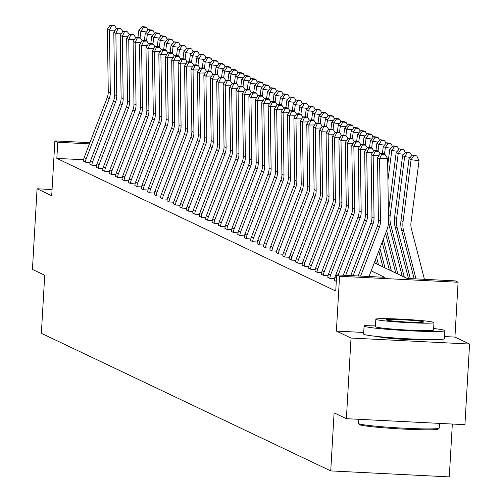 <?xml version="1.0" encoding="UTF-8"?>
<svg xmlns="http://www.w3.org/2000/svg" width="502" height="502" viewBox="0 0 502 502"><rect width="100%" height="100%" fill="white"/><g stroke="black" fill="none" stroke-linecap="round" stroke-linejoin="round"><path stroke-width="0.75" d="M378.753 336.635A25.238 1.355 3.3 0 0 378.922 336.742A25.238 1.355 3.3 0 0 404.731 339.408A25.238 1.355 3.3 0 0 429.059 339.534M374.272 262.81L407.153 278.447L455.207 280.875L458.094 282.249L339.553 276.251L336.666 274.883L384.727 277.311L371.179 270.873M363.718 332.468L336.39 331.088L351.03 338.047L346.38 418.687L464.921 424.679L469.571 344.039L454.937 337.08L458.094 282.249M452.333 424.046L449.29 476.9L330.743 470.907L41.365 333.315L44.716 275.253L32.429 269.411L37.079 188.771L51.712 195.73L54.875 140.899L89.902 142.668M351.03 338.047L469.571 344.039M52.07 189.53L37.079 188.771M83.564 159.749L56.833 158.4L335.738 291.009L336.666 274.883M83.407 161.073L85.666 162.24L90.065 162.46M89.839 164.129L92.104 165.296L96.497 165.522M96.265 167.279L98.536 168.358L102.929 168.578M102.703 170.247L104.968 171.414L109.361 171.634M109.129 173.397L111.4 174.47L115.793 174.696M115.567 176.365L117.832 177.532L122.224 177.752M121.999 179.509L124.264 180.588L128.656 180.814M128.43 182.483L130.696 183.65L135.088 183.87M134.869 185.539L137.128 186.706L141.52 186.926M141.3 188.601L143.559 189.762L147.958 189.988M147.726 191.745L149.991 192.824L154.39 193.044M154.164 194.713L156.423 195.88L160.822 196.106M160.59 197.863L162.861 198.943L167.254 199.162M167.028 200.831L169.293 201.999L173.686 202.218M173.454 203.975L175.725 205.054L180.118 205.28M179.892 206.95L182.157 208.117L186.549 208.336M186.324 210.005L188.589 211.173L192.981 211.398M192.755 213.068L195.021 214.235L199.413 214.454M199.187 216.124L201.453 217.291L205.845 217.51M205.625 219.186L207.884 220.347L212.277 220.573M212.057 222.242L214.316 223.409L218.715 223.628M218.489 225.298L220.748 226.465L225.147 226.691M224.921 228.36L227.18 229.527L231.579 229.747M231.353 231.416L233.618 232.583L238.011 232.802M237.785 234.478L240.05 235.639L244.443 235.865M244.217 237.534L246.482 238.701L250.874 238.921M250.649 240.59L252.914 241.757L257.306 241.983M257.08 243.74L259.346 244.819L263.738 245.039M263.512 246.708L265.778 247.875L270.17 248.095M269.944 249.852L272.209 250.931L276.602 251.157M276.382 252.826L278.641 253.993L283.034 254.213M282.808 255.97L285.073 257.049L289.472 257.275M289.246 258.944L291.505 260.111L295.904 260.331M295.672 262.088L297.943 263.167L302.336 263.387M302.11 265.062L304.375 266.223L308.768 266.449M308.535 268.206L310.807 269.285L315.2 269.505M314.974 271.174L317.239 272.341L321.631 272.567M321.399 274.324L323.671 275.403L328.063 275.623M327.837 277.292L330.103 278.459L334.495 278.679M334.269 280.436L336.29 281.402M336.39 331.088L339.553 276.251M56.833 158.4L57.761 142.267L54.875 140.899M346.38 418.687L334.094 412.845L330.743 470.907M89.438 143.873L57.761 142.267M454.937 337.08L444.508 336.553M83.401 161.161L83.407 161.098A11.326 11.213 -64.6 0 1 84.148 157.659L107.171 97.708A16.177 16.014 115.4 0 0 108.256 91.634L107.372 29.273L109.436 30.258L111.475 25.859L114.682 25.784L113.239 25.1L110.032 25.169L111.475 25.859M115.234 30.126L109.436 30.258L110.314 92.613A16.177 16.014 115.4 0 1 109.235 98.687L86.206 158.638A11.326 11.213 -64.6 0 0 85.465 162.077L85.465 162.14M116.364 28.382L114.682 25.784M110.032 25.169L107.372 29.273M146.502 31.952L140.924 31.262L140.071 37.857M143.547 27.246L146.728 27.641L145.285 26.951L142.104 26.562L143.547 27.246L140.924 31.262L138.866 30.283L137.943 37.355M138.866 30.283L142.104 26.562M146.728 27.641L147.958 30.277M439.162 428.181L438.139 429.091A39.476 2.115 -176.7 0 1 400.201 428.909A39.476 2.115 -176.7 0 1 359.708 424.736A39.476 2.115 -176.7 0 1 359.438 424.554L358.522 423.531A40.442 2.171 3.3 0 0 358.804 423.719A40.442 2.171 3.3 0 0 400.289 427.993A40.442 2.171 3.3 0 0 439.162 428.181A40.442 2.171 3.3 0 0 439.231 428.068L439.501 423.393M358.71 419.308L358.472 423.412A40.442 2.171 3.3 0 0 358.522 423.531M375.483 325.152A40.442 2.171 3.3 0 0 364.088 325.999A40.442 2.171 3.3 0 0 364.421 326.306A40.442 2.171 3.3 0 0 406.99 330.642A40.442 2.171 3.3 0 0 444.847 330.655A40.442 2.171 3.3 0 0 444.515 330.354A40.442 2.171 3.3 0 0 433.628 328.503M364.088 325.999L363.624 334.062A40.442 2.171 3.3 0 0 363.956 334.37A40.442 2.171 3.3 0 0 406.526 338.706A40.442 2.171 3.3 0 0 444.383 338.718L444.847 330.655M433.966 322.585L433.54 330.002A29.122 1.562 -176.7 0 1 406.281 329.996A29.122 1.562 -176.7 0 1 375.634 326.871A29.122 1.562 -176.7 0 1 375.396 326.651L375.822 319.234A29.122 1.562 3.3 0 0 376.061 319.454A29.122 1.562 3.3 0 0 406.708 322.573A29.122 1.562 3.3 0 0 433.966 322.585A29.122 1.562 3.3 0 0 433.728 322.366A29.122 1.562 3.3 0 0 403.081 319.247A29.122 1.562 3.3 0 0 375.822 319.234M386.314 319.969A18.769 1.004 3.3 0 0 406.068 321.983A18.769 1.004 3.3 0 0 423.632 321.989A18.769 1.004 3.3 0 0 423.481 321.851A18.769 1.004 3.3 0 0 403.727 319.837A18.769 1.004 3.3 0 0 386.163 319.83A18.769 1.004 3.3 0 0 386.314 319.969M89.833 164.217L89.839 164.154A11.326 11.213 -64.6 0 1 90.58 160.715L113.603 100.764A16.177 16.014 115.4 0 0 114.688 94.69L113.803 32.335L115.868 33.314L117.907 28.915L121.114 28.846L119.671 28.156L116.464 28.231L117.907 28.915M121.666 33.182L115.868 33.314L116.746 95.675A16.177 16.014 115.4 0 1 115.667 101.749L92.638 161.7A11.326 11.213 -64.6 0 0 91.897 165.133L91.897 165.202M122.795 31.444L121.114 28.846M116.464 28.231L113.803 32.335M98.329 168.258L96.271 167.21A11.326 11.213 -64.6 0 1 97.011 163.777L120.034 103.826A16.177 16.014 115.4 0 0 121.12 97.752L120.235 35.391L122.3 36.37L124.339 31.971L127.546 31.902L126.102 31.218L122.896 31.287L124.339 31.971M128.098 36.244L122.3 36.37L123.178 98.731A16.177 16.014 115.4 0 1 122.099 104.805L99.07 164.756A11.326 11.213 -64.6 0 0 98.329 168.195M129.227 34.5L127.546 31.902M122.896 31.287L120.235 35.391M152.934 35.014L147.356 34.324L146.502 40.913M149.979 30.302L153.16 30.697L151.717 30.013L148.536 29.618L149.979 30.302L147.356 34.324L145.298 33.345L144.375 40.417M145.298 33.345L148.536 29.618M153.16 30.697L154.39 33.339M159.366 38.07L153.794 37.38L152.934 43.975M156.411 33.364L159.592 33.759L158.149 33.069L154.967 32.674L156.411 33.364L153.794 37.38L151.73 36.401L150.807 43.473M151.73 36.401L154.967 32.674M159.592 33.759L160.822 36.395M102.697 170.335L102.703 170.272A11.326 11.213 -64.6 0 1 103.443 166.833L126.466 106.882A16.177 16.014 115.4 0 0 127.552 100.808L126.667 38.453L128.732 39.432L130.771 35.033L133.978 34.964L132.534 34.274L129.328 34.349L130.771 35.033M134.53 39.3L128.732 39.432L129.61 101.787A16.177 16.014 115.4 0 1 128.531 107.861L105.502 167.812A11.326 11.213 -64.6 0 0 104.761 171.251L104.761 171.314M135.659 37.562L133.978 34.964M129.328 34.349L126.667 38.453M111.193 174.376L109.135 173.328A11.326 11.213 -64.6 0 1 109.875 169.896L132.898 109.944A16.177 16.014 115.4 0 0 133.984 103.864L133.105 41.509L135.163 42.488L137.203 38.089L140.409 38.02L138.966 37.336L135.76 37.405L137.203 38.089M140.962 42.363L135.163 42.488L136.048 104.849A16.177 16.014 115.4 0 1 134.963 110.923L111.94 170.875A11.326 11.213 -64.6 0 0 111.199 174.307M142.091 40.618L140.409 38.02M135.76 37.405L133.105 41.509M115.56 176.453L115.567 176.39A11.326 11.213 -64.6 0 1 116.307 172.952L139.33 113A16.177 16.014 115.4 0 0 140.416 106.926L139.537 44.565L141.595 45.55L143.635 41.151L146.841 41.076L145.398 40.392L142.191 40.461L143.635 41.151M147.393 45.418L141.595 45.55L142.48 107.905A16.177 16.014 115.4 0 1 141.395 113.979L118.372 173.93A11.326 11.213 -64.6 0 0 117.631 177.369L117.625 177.432M148.523 43.674L146.841 41.076M142.191 40.461L139.537 44.565M165.798 41.133L160.226 40.442L159.366 47.031M162.843 36.42L166.024 36.815L164.581 36.131L161.399 35.736L162.843 36.42L160.226 40.442L158.161 39.457L157.245 46.529M158.161 39.457L161.399 35.736M166.024 36.815L167.26 39.451M172.23 44.189L166.658 43.498L165.798 50.093M169.274 39.482L172.456 39.871L171.013 39.187L167.831 38.792L169.274 39.482L166.658 43.498L164.593 42.519L163.677 49.591M164.593 42.519L167.831 38.792M172.456 39.871L173.692 42.513M178.668 47.244L173.09 46.554L172.23 53.149M175.706 42.538L178.888 42.934L177.444 42.243L174.263 41.854L175.706 42.538L173.09 46.554L171.025 45.575L170.109 52.647M171.025 45.575L174.263 41.854M178.888 42.934L180.124 45.569M124.057 180.494L121.999 179.446A11.326 11.213 -64.6 0 1 122.739 176.007L145.768 116.056A16.177 16.014 115.4 0 0 146.848 109.982L145.969 47.627L148.027 48.606L150.067 44.207L153.273 44.138L151.83 43.448L148.623 43.523L150.067 44.207M153.825 48.474L148.027 48.606L148.912 110.961A16.177 16.014 115.4 0 1 147.826 117.041L124.803 176.993A11.326 11.213 -64.6 0 0 124.063 180.425M154.955 46.736L153.273 44.138M148.623 43.523L145.969 47.627M185.1 50.307L179.521 49.616L178.662 56.205M182.138 45.594L185.32 45.989L183.876 45.305L180.695 44.91L182.138 45.594L179.521 49.616L177.457 48.638L176.541 55.709M177.457 48.638L180.695 44.91M185.32 45.989L186.556 48.631M128.43 182.571L128.43 182.502A11.326 11.213 -64.6 0 1 129.171 179.07L152.2 119.118A16.177 16.014 115.4 0 0 153.279 113.044L152.401 50.683L154.459 51.662L156.498 47.263L159.711 47.194L158.268 46.51L155.055 46.579L156.498 47.263M160.263 51.537L154.459 51.662L155.344 114.023A16.177 16.014 115.4 0 1 154.258 120.097L131.235 180.049A11.326 11.213 -64.6 0 0 130.495 183.487L130.489 183.55M161.387 49.792L159.711 47.194M155.055 46.579L152.401 50.683M191.532 53.363L185.953 52.672L185.094 59.267M188.57 48.656L191.751 49.052L190.308 48.361L187.127 47.966L188.57 48.656L185.953 52.672L183.889 51.693L182.973 58.765M183.889 51.693L187.127 47.966M191.751 49.052L192.988 51.687M134.862 185.627L134.862 185.564A11.326 11.213 -64.6 0 1 135.603 182.126L158.632 122.174A16.177 16.014 115.4 0 0 159.711 116.1L158.833 53.745L160.891 54.724L162.93 50.325L166.143 50.256L164.7 49.566L161.487 49.642L162.93 50.325M166.695 54.592L160.891 54.724L161.776 117.079A16.177 16.014 115.4 0 1 160.69 123.153L137.667 183.105A11.326 11.213 -64.6 0 0 136.927 186.543L136.92 186.606M167.819 52.854L166.143 50.256M161.487 49.642L158.833 53.745M197.964 56.425L192.385 55.735L191.532 62.323M195.002 51.712L198.19 52.108L196.746 51.424L193.559 51.028L195.002 51.712L192.385 55.735L190.327 54.749L189.405 61.821M190.327 54.749L193.559 51.028M198.19 52.108L199.419 54.743M141.294 188.689L141.294 188.62A11.326 11.213 -64.6 0 1 142.035 185.188L165.064 125.236A16.177 16.014 115.4 0 0 166.143 119.156L165.265 56.801L167.329 57.78L169.362 53.381L172.575 53.312L171.132 52.628L167.919 52.697L169.362 53.381M173.127 57.655L167.329 57.78L168.208 120.141A16.177 16.014 115.4 0 1 167.122 126.215L144.099 186.167A11.326 11.213 -64.6 0 0 143.359 189.599L143.352 189.668M174.257 55.91L172.575 53.312M167.919 52.697L165.265 56.801M204.396 59.481L198.817 58.79L197.964 65.385M201.44 54.774L204.621 55.164L203.178 54.48L199.997 54.084L201.44 54.774L198.817 58.79L196.759 57.812L195.836 64.883M196.759 57.812L199.997 54.084M204.621 55.164L205.851 57.805M149.784 192.724L147.732 191.682A11.326 11.213 -64.6 0 1 148.473 188.244L171.496 128.292A16.177 16.014 115.4 0 0 172.581 122.218L171.697 59.857L173.761 60.842L175.794 56.444L179.007 56.368L177.564 55.684L174.351 55.753L175.794 56.444M179.559 60.711L173.761 60.842L174.64 123.197A16.177 16.014 115.4 0 1 173.554 129.271L150.531 189.223A11.326 11.213 -64.6 0 0 149.791 192.661M180.689 58.966L179.007 56.368M174.351 55.753L171.697 59.857M210.827 62.537L205.249 61.846L204.396 68.441M207.872 57.83L211.053 58.226L209.61 57.535L206.429 57.146L207.872 57.83L205.249 61.846L203.191 60.867L202.268 67.939M203.191 60.867L206.429 57.146M211.053 58.226L212.283 60.861M154.158 194.801L154.164 194.738A11.326 11.213 -64.6 0 1 154.905 191.3L177.928 131.348A16.177 16.014 115.4 0 0 179.013 125.274L178.128 62.919L180.193 63.898L182.232 59.5L185.439 59.431L183.996 58.74L180.789 58.816L182.232 59.5M185.991 63.767L180.193 63.898L181.071 126.253A16.177 16.014 115.4 0 1 179.992 132.333L156.963 192.285A11.326 11.213 -64.6 0 0 156.222 195.717L156.222 195.786M187.12 62.028L185.439 59.431M180.789 58.816L178.128 62.919M217.259 65.599L211.681 64.909L210.827 71.497M214.304 60.886L217.485 61.282L216.042 60.598L212.861 60.202L214.304 60.886L211.681 64.909L209.623 63.93L208.7 71.002M209.623 63.93L212.861 60.202M217.485 61.282L218.715 63.923M162.654 198.842L160.596 197.794A11.326 11.213 -64.6 0 1 161.337 194.362L184.359 134.41A16.177 16.014 115.4 0 0 185.445 128.336L184.56 65.975L186.625 66.954L188.664 62.555L191.871 62.486L190.427 61.802L187.221 61.871L188.664 62.555M192.423 66.829L186.625 66.954L187.503 129.315A16.177 16.014 115.4 0 1 186.424 135.389L163.395 195.341A11.326 11.213 -64.6 0 0 162.654 198.779M193.552 65.084L191.871 62.486M187.221 61.871L184.56 65.975M223.691 68.655L218.113 67.965L217.259 74.56M220.736 63.949L223.917 64.344L222.474 63.654L219.292 63.258L220.736 63.949L218.113 67.965L216.055 66.986L215.132 74.058M216.055 66.986L219.292 63.258M223.917 64.344L225.147 66.979M167.022 200.919L167.028 200.856A11.326 11.213 -64.6 0 1 167.768 197.418L190.791 137.466A16.177 16.014 115.4 0 0 191.877 131.392L190.992 69.038L193.057 70.016L195.096 65.618L198.303 65.549L196.859 64.858L193.653 64.934L195.096 65.618M198.855 69.885L193.057 70.016L193.935 132.371A16.177 16.014 115.4 0 1 192.856 138.445L169.827 198.397A11.326 11.213 -64.6 0 0 169.086 201.835L169.086 201.898M199.984 68.146L198.303 65.549M193.653 64.934L190.992 69.038M230.123 71.717L224.551 71.027L223.691 77.615M227.168 67.004L230.349 67.4L228.906 66.716L225.724 66.32L227.168 67.004L224.551 71.027L222.486 70.042L221.57 77.113M222.486 70.042L225.724 66.32M230.349 67.4L231.585 70.035M175.518 204.96L173.46 203.912A11.326 11.213 -64.6 0 1 174.2 200.48L197.223 140.529A16.177 16.014 115.4 0 0 198.309 134.448L197.424 72.093L199.489 73.072L201.528 68.674L204.734 68.605L203.291 67.921L200.085 67.99L201.528 68.674M205.287 72.947L199.489 73.072L200.367 135.433A16.177 16.014 115.4 0 1 199.288 141.508L176.258 201.459A11.326 11.213 -64.6 0 0 175.518 204.891M206.416 71.202L204.734 68.605M200.085 67.99L197.424 72.093M236.555 74.773L230.983 74.083L230.123 80.678M233.599 70.067L236.781 70.456L235.338 69.772L232.156 69.376L233.599 70.067L230.983 74.083L228.918 73.104L228.002 80.176M228.918 73.104L232.156 69.376M236.781 70.456L238.017 73.097M179.885 207.037L179.892 206.975A11.326 11.213 -64.6 0 1 180.632 203.536L203.655 143.585A16.177 16.014 115.4 0 0 204.741 137.51L203.862 75.149L205.92 76.135L207.96 71.736L211.166 71.66L209.723 70.977L206.517 71.046L207.96 71.736M211.718 76.003L205.92 76.135L206.805 138.489A16.177 16.014 115.4 0 1 205.72 144.563L182.697 204.515A11.326 11.213 -64.6 0 0 181.956 207.953L181.95 208.016M212.848 74.258L211.166 71.66M206.517 71.046L203.862 75.149M242.987 77.829L237.415 77.139L236.555 83.734M240.031 73.123L243.213 73.518L241.769 72.828L238.588 72.439L240.031 73.123L237.415 77.139L235.35 76.16L234.434 83.232M235.35 76.16L238.588 72.439M243.213 73.518L244.449 76.153M186.317 210.093L186.324 210.031A11.326 11.213 -64.6 0 1 187.064 206.592L210.087 146.64A16.177 16.014 115.4 0 0 211.173 140.566L210.294 78.212L212.352 79.191L214.392 74.792L217.598 74.723L216.155 74.032L212.948 74.108L214.392 74.792M218.15 79.059L212.352 79.191L213.237 141.545A16.177 16.014 115.4 0 1 212.151 147.626L189.128 207.577A11.326 11.213 -64.6 0 0 188.388 211.009L188.382 211.078M219.28 77.321L217.598 74.723M212.948 74.108L210.294 78.212M249.425 80.891L243.846 80.201L242.987 86.79M246.463 76.178L249.645 76.574L248.201 75.89L245.02 75.495L246.463 76.178L243.846 80.201L241.782 79.222L240.866 86.294M241.782 79.222L245.02 75.495M249.645 76.574L250.881 79.216M192.755 213.155L192.755 213.086A11.326 11.213 -64.6 0 1 193.496 209.654L216.525 149.703A16.177 16.014 115.4 0 0 217.604 143.628L216.726 81.268L218.784 82.246L220.824 77.848L224.036 77.779L222.593 77.095L219.38 77.164L220.824 77.848M224.589 82.121L218.784 82.246L219.669 144.607A16.177 16.014 115.4 0 1 218.583 150.682L195.56 210.633A11.326 11.213 -64.6 0 0 194.82 214.072L194.814 214.134M225.712 80.376L224.036 77.779M219.38 77.164L216.726 81.268M255.857 83.947L250.278 83.257L249.419 89.852M252.895 79.241L256.076 79.636L254.633 78.946L251.452 78.55L252.895 79.241L250.278 83.257L248.214 82.278L247.298 89.35M248.214 82.278L251.452 78.55M256.076 79.636L257.313 82.272M199.187 216.211L199.187 216.149A11.326 11.213 -64.6 0 1 199.928 212.71L222.957 152.759A16.177 16.014 115.4 0 0 224.036 146.684L223.158 84.33L225.216 85.309L227.255 80.91L230.468 80.841L229.025 80.151L225.812 80.226L227.255 80.91M231.02 85.177L225.216 85.309L226.101 147.663A16.177 16.014 115.4 0 1 225.015 153.737L201.992 213.689A11.326 11.213 -64.6 0 0 201.252 217.128L201.246 217.19M232.144 83.439L230.468 80.841M225.812 80.226L223.158 84.33M262.289 87.009L256.71 86.319L255.851 92.908M259.327 82.297L262.508 82.692L261.071 82.008L257.884 81.613L259.327 82.297L256.71 86.319L254.646 85.334L253.73 92.406M254.646 85.334L257.884 81.613M262.508 82.692L263.745 85.327M205.619 219.267L205.619 219.205A11.326 11.213 -64.6 0 1 206.36 215.772L229.389 155.821A16.177 16.014 115.4 0 0 230.468 149.74L229.59 87.386L231.654 88.365L233.687 83.966L236.9 83.897L235.457 83.213L232.244 83.282L233.687 83.966M237.452 88.239L231.654 88.365L232.533 150.725A16.177 16.014 115.4 0 1 231.447 156.8L208.424 216.751A11.326 11.213 -64.6 0 0 207.684 220.183L207.677 220.252M238.575 86.495L236.9 83.897M232.244 83.282L229.59 87.386M268.721 90.065L263.142 89.375L262.289 95.97M265.759 85.359L268.947 85.748L267.503 85.064L264.316 84.669L265.759 85.359L263.142 89.375L261.084 88.396L260.161 95.468M261.084 88.396L264.316 84.669M268.947 85.748L270.176 88.39M212.051 222.33L212.051 222.267A11.326 11.213 -64.6 0 1 212.792 218.828L235.821 158.877A16.177 16.014 115.4 0 0 236.9 152.803L236.022 90.442L238.086 91.427L240.119 87.028L243.332 86.953L241.889 86.269L238.676 86.338L240.119 87.028M243.884 91.295L238.086 91.427L238.965 153.781A16.177 16.014 115.4 0 1 237.879 159.856L214.856 219.807A11.326 11.213 -64.6 0 0 214.116 223.246L214.109 223.308M245.014 89.551L243.332 86.953M238.676 86.338L236.022 90.442M275.152 93.121L269.574 92.431L268.721 99.026M272.197 88.415L275.378 88.81L273.935 88.12L270.754 87.731L272.197 88.415L269.574 92.431L267.516 91.452L266.593 98.524M267.516 91.452L270.754 87.731M275.378 88.81L276.608 91.446M218.483 225.385L218.489 225.323A11.326 11.213 -64.6 0 1 219.23 221.884L242.253 161.933A16.177 16.014 115.4 0 0 243.338 155.858L242.453 93.504L244.518 94.483L246.557 90.084L249.764 90.015L248.321 89.325L245.114 89.4L246.557 90.084M250.316 94.351L244.518 94.483L245.396 156.837A16.177 16.014 115.4 0 1 244.311 162.918L221.288 222.869A11.326 11.213 -64.6 0 0 220.547 226.302L220.547 226.371M251.446 92.613L249.764 90.015M245.114 89.4L242.453 93.504M281.584 96.183L276.006 95.493L275.152 102.082M278.629 91.471L281.81 91.866L280.367 91.182L277.186 90.787L278.629 91.471L276.006 95.493L273.948 94.514L273.025 101.586M273.948 94.514L277.186 90.787M281.81 91.866L283.04 94.508M224.915 228.448L224.921 228.379A11.326 11.213 -64.6 0 1 225.662 224.946L248.685 164.995A16.177 16.014 115.4 0 0 249.77 158.921L248.885 96.56L250.95 97.539L252.989 93.14L256.196 93.071L254.752 92.387L251.546 92.456L252.989 93.14M256.748 97.413L250.95 97.539L251.828 159.9A16.177 16.014 115.4 0 1 250.749 165.974L227.72 225.925A11.326 11.213 -64.6 0 0 226.979 229.364L226.979 229.427M257.877 95.669L256.196 93.071M251.546 92.456L248.885 96.56M288.016 99.239L282.438 98.549L281.584 105.144M285.061 94.533L288.242 94.928L286.799 94.238L283.617 93.843L285.061 94.533L282.438 98.549L280.38 97.57L279.457 104.642M280.38 97.57L283.617 93.843M288.242 94.928L289.472 97.564M231.347 231.504L231.353 231.441A11.326 11.213 -64.6 0 1 232.093 228.002L255.116 168.051A16.177 16.014 115.4 0 0 256.202 161.977L255.317 99.616L257.382 100.601L259.421 96.202L262.628 96.133L261.184 95.443L257.978 95.518L259.421 96.202M263.18 100.469L257.382 100.601L258.26 162.955A16.177 16.014 115.4 0 1 257.181 169.03L234.152 228.981A11.326 11.213 -64.6 0 0 233.411 232.42L233.411 232.482M264.309 98.731L262.628 96.133M257.978 95.518L255.317 99.616M294.448 102.301L288.876 101.611L288.016 108.2M291.493 97.589L294.674 97.984L293.231 97.3L290.049 96.905L291.493 97.589L288.876 101.611L286.811 100.626L285.889 107.698M286.811 100.626L290.049 96.905M294.674 97.984L295.904 100.62M237.779 234.559L237.785 234.497A11.326 11.213 -64.6 0 1 238.525 231.064L261.548 171.113A16.177 16.014 115.4 0 0 262.634 165.032L261.749 102.678L263.814 103.657L265.853 99.258L269.059 99.189L267.616 98.505L264.41 98.574L265.853 99.258M269.612 103.531L263.814 103.657L264.692 166.018A16.177 16.014 115.4 0 1 263.613 172.092L240.583 232.043A11.326 11.213 -64.6 0 0 239.843 235.476L239.843 235.545M270.741 101.787L269.059 99.189M264.41 98.574L261.749 102.678M300.88 105.357L295.308 104.667L294.448 111.262M297.924 100.651L301.106 101.04L299.663 100.356L296.481 99.961L297.924 100.651L295.308 104.667L293.243 103.688L292.327 110.76M293.243 103.688L296.481 99.961M301.106 101.04L302.342 103.682M244.21 237.622L244.217 237.559A11.326 11.213 -64.6 0 1 244.957 234.12L267.98 174.169A16.177 16.014 115.4 0 0 269.066 168.095L268.187 105.734L270.245 106.719L272.285 102.32L275.491 102.245L274.048 101.561L270.842 101.63L272.285 102.32M276.044 106.587L270.245 106.719L271.124 169.074A16.177 16.014 115.4 0 1 270.045 175.148L247.022 235.099A11.326 11.213 -64.6 0 0 246.275 238.538L246.275 238.601M277.173 104.843L275.491 102.245M270.842 101.63L268.187 105.734M307.312 108.413L301.74 107.723L300.88 114.318M304.356 103.707L307.538 104.102L306.094 103.412L302.913 103.023L304.356 103.707L301.74 107.723L299.675 106.744L298.759 113.816M299.675 106.744L302.913 103.023M307.538 104.102L308.774 106.738M250.642 240.678L250.649 240.615A11.326 11.213 -64.6 0 1 251.389 237.176L274.412 177.225A16.177 16.014 115.4 0 0 275.498 171.151L274.619 108.796L276.677 109.775L278.717 105.376L281.923 105.307L280.48 104.617L277.273 104.692L278.717 105.376M282.475 109.643L276.677 109.775L277.562 172.13A16.177 16.014 115.4 0 1 276.476 178.21L253.454 238.161A11.326 11.213 -64.6 0 0 252.713 241.594L252.707 241.663M283.605 107.905L281.923 105.307M277.273 104.692L274.619 108.796M313.744 111.475L308.172 110.785L307.312 117.374M310.788 106.763L313.97 107.158L312.526 106.474L309.345 106.079L310.788 106.763L308.172 110.785L306.107 109.806L305.191 116.878M306.107 109.806L309.345 106.079M313.97 107.158L315.206 109.8M259.139 244.719L257.08 243.671A11.326 11.213 -64.6 0 1 257.821 240.238L280.844 180.287A16.177 16.014 115.4 0 0 281.929 174.213L281.051 111.852L283.109 112.831L285.149 108.432L288.355 108.363L286.912 107.679L283.705 107.748L285.149 108.432M288.907 112.705L283.109 112.831L283.994 175.192A16.177 16.014 115.4 0 1 282.908 181.266L259.885 241.217A11.326 11.213 -64.6 0 0 259.145 244.656M290.037 110.961L288.355 108.363M283.705 107.748L281.051 111.852M320.182 114.531L314.603 113.841L313.744 120.436M317.22 109.825L320.401 110.22L318.958 109.53L315.777 109.135L317.22 109.825L314.603 113.841L312.539 112.862L311.623 119.934M312.539 112.862L315.777 109.135M320.401 110.22L321.638 112.856M263.512 246.796L263.512 246.733A11.326 11.213 -64.6 0 1 264.253 243.294L287.282 183.343A16.177 16.014 115.4 0 0 288.361 177.269L287.483 114.908L289.541 115.893L291.58 111.494L294.793 111.425L293.35 110.735L290.137 110.804L291.58 111.494M295.345 115.761L289.541 115.893L290.426 178.248A16.177 16.014 115.4 0 1 289.34 184.322L266.317 244.273A11.326 11.213 -64.6 0 0 265.577 247.712L265.571 247.775M296.469 114.023L294.793 111.425M290.137 110.804L287.483 114.908M326.614 117.593L321.035 116.903L320.176 123.492M323.652 112.881L326.833 113.276L325.39 112.592L322.209 112.197L323.652 112.881L321.035 116.903L318.971 115.918L318.055 122.99M318.971 115.918L322.209 112.197M326.833 113.276L328.07 115.912M272.002 250.837L269.944 249.789A11.326 11.213 -64.6 0 1 270.685 246.356L293.714 186.405A16.177 16.014 115.4 0 0 294.793 180.325L293.915 117.97L295.973 118.949L298.012 114.55L301.225 114.481L299.782 113.797L296.569 113.866L298.012 114.55M301.777 118.823L295.973 118.949L296.858 181.31A16.177 16.014 115.4 0 1 295.772 187.384L272.749 247.335A11.326 11.213 -64.6 0 0 272.009 250.768M302.901 117.079L301.225 114.481M296.569 113.866L293.915 117.97M333.046 120.649L327.467 119.959L326.614 126.554M330.084 115.943L333.272 116.332L331.828 115.648L328.641 115.253L330.084 115.943L327.467 119.959L325.409 118.98L324.487 126.052M325.409 118.98L328.641 115.253M333.272 116.332L334.501 118.974M276.376 252.914L276.376 252.851A11.326 11.213 -64.6 0 1 277.117 249.412L300.146 189.461A16.177 16.014 115.4 0 0 301.225 183.387L300.347 121.026L302.411 122.011L304.444 117.612L307.657 117.537L306.214 116.853L303.001 116.922L304.444 117.612M308.209 121.879L302.411 122.011L303.29 184.366A16.177 16.014 115.4 0 1 302.204 190.44L279.181 250.391A11.326 11.213 -64.6 0 0 278.441 253.83L278.434 253.893M309.332 120.135L307.657 117.537M303.001 116.922L300.347 121.026M339.477 123.705L333.899 123.015L333.046 129.61M336.522 118.999L339.703 119.394L338.26 118.704L335.079 118.315L336.522 118.999L333.899 123.015L331.841 122.036L330.918 129.108M331.841 122.036L335.079 118.315M339.703 119.394L340.933 122.03M284.866 256.949L282.814 255.907A11.326 11.213 -64.6 0 1 283.555 252.468L306.578 192.517A16.177 16.014 115.4 0 0 307.657 186.443L306.778 124.088L308.843 125.067L310.876 120.668L314.089 120.599L312.646 119.909L309.433 119.984L310.876 120.668M314.641 124.935L308.843 125.067L309.721 187.422A16.177 16.014 115.4 0 1 308.636 193.502L285.613 253.454A11.326 11.213 -64.6 0 0 284.872 256.886M315.771 123.197L314.089 120.599M309.433 119.984L306.778 124.088M345.909 126.768L340.331 126.077L339.477 132.666M342.954 122.055L346.135 122.45L344.692 121.766L341.511 121.371L342.954 122.055L340.331 126.077L338.273 125.098L337.35 132.17M338.273 125.098L341.511 121.371M346.135 122.45L347.365 125.092M289.24 259.032L289.246 258.963A11.326 11.213 -64.6 0 1 289.987 255.531L313.01 195.579A16.177 16.014 115.4 0 0 314.095 189.505L313.21 127.144L315.275 128.123L317.314 123.724L320.521 123.655L319.077 122.971L315.871 123.04L317.314 123.724M321.073 127.997L315.275 128.123L316.153 190.484A16.177 16.014 115.4 0 1 315.074 196.558L292.045 256.509A11.326 11.213 -64.6 0 0 291.304 259.948L291.304 260.011M322.202 126.253L320.521 123.655M315.871 123.04L313.21 127.144M352.341 129.823L346.763 129.133L345.909 135.728M349.386 125.117L352.567 125.513L351.124 124.822L347.942 124.427L349.386 125.117L346.763 129.133L344.705 128.154L343.782 135.226M344.705 128.154L347.942 124.427M352.567 125.513L353.797 128.148M297.736 263.067L295.678 262.025A11.326 11.213 -64.6 0 1 296.418 258.586L319.441 198.635A16.177 16.014 115.4 0 0 320.527 192.561L319.642 130.2L321.707 131.185L323.746 126.786L326.953 126.717L325.509 126.027L322.303 126.096L323.746 126.786M327.505 131.053L321.707 131.185L322.585 193.54A16.177 16.014 115.4 0 1 321.506 199.614L298.477 259.565A11.326 11.213 -64.6 0 0 297.736 263.004M328.634 129.315L326.953 126.717M322.303 126.096L319.642 130.2M358.773 132.886L353.195 132.195L352.341 138.784M355.818 128.173L358.999 128.568L357.556 127.885L354.374 127.489L355.818 128.173L353.195 132.195L351.136 131.21L350.214 138.282M351.136 131.21L354.374 127.489M358.999 128.568L360.229 131.204M302.104 265.144L302.11 265.081A11.326 11.213 -64.6 0 1 302.85 261.649L325.873 201.697A16.177 16.014 115.4 0 0 326.959 195.617L326.074 133.262L328.139 134.241L330.178 129.842L333.384 129.773L331.941 129.089L328.735 129.158L330.178 129.842M333.937 134.116L328.139 134.241L329.017 196.602A16.177 16.014 115.4 0 1 327.938 202.676L304.909 262.628A11.326 11.213 -64.6 0 0 304.168 266.06L304.168 266.129M335.066 132.371L333.384 129.773M328.735 129.158L326.074 133.262M365.205 135.942L359.633 135.251L358.773 141.846M362.249 131.235L365.431 131.624L363.988 130.94L360.806 130.545L362.249 131.235L359.633 135.251L357.568 134.272L356.646 141.344M357.568 134.272L360.806 130.545M365.431 131.624L366.661 134.266M310.6 269.185L308.542 268.143A11.326 11.213 -64.6 0 1 309.282 264.705L332.305 204.753A16.177 16.014 115.4 0 0 333.391 198.679L332.506 136.318L334.57 137.303L336.61 132.904L339.816 132.829L338.373 132.145L335.167 132.214L336.61 132.904M340.369 137.171L334.57 137.303L335.449 199.658A16.177 16.014 115.4 0 1 334.37 205.732L311.34 265.683A11.326 11.213 -64.6 0 0 310.6 269.122M341.498 135.427L339.816 132.829M335.167 132.214L332.506 136.318M371.637 138.998L366.065 138.307L365.205 144.902M368.681 134.291L371.863 134.687L370.42 133.996L367.238 133.607L368.681 134.291L366.065 138.307L364 137.328L363.084 144.4M364 137.328L367.238 133.607M371.863 134.687L373.099 137.322M314.967 271.262L314.974 271.199A11.326 11.213 -64.6 0 1 315.714 267.761L338.737 207.809A16.177 16.014 115.4 0 0 339.823 201.735L338.944 139.38L341.002 140.359L343.042 135.96L346.248 135.891L344.805 135.201L341.598 135.276L343.042 135.96M346.8 140.227L341.002 140.359L341.887 202.714A16.177 16.014 115.4 0 1 340.802 208.794L317.779 268.746A11.326 11.213 -64.6 0 0 317.038 272.178L317.032 272.241M347.93 138.489L346.248 135.891M341.598 135.276L338.944 139.38M378.069 142.06L372.497 141.369L371.637 147.958M376.513 256.993L378.539 264.836M375.427 259.804L376.475 263.857M375.113 137.347L378.295 137.743L376.851 137.059L373.67 136.663L375.113 137.347L372.497 141.369L370.432 140.391L369.516 147.462M370.432 140.391L373.67 136.663M378.295 137.743L379.531 140.384M323.464 275.303L321.406 274.255A11.326 11.213 -64.6 0 1 322.146 270.823L345.169 210.871A16.177 16.014 115.4 0 0 346.254 204.797L345.376 142.436L347.434 143.415L349.474 139.016L352.68 138.947L351.237 138.263L348.03 138.332L349.474 139.016M353.232 143.29L347.434 143.415L348.319 205.776A16.177 16.014 115.4 0 1 347.233 211.85L324.21 271.802A11.326 11.213 -64.6 0 0 323.47 275.24M354.362 141.545L352.68 138.947M348.03 138.332L345.376 142.436M384.507 145.116L378.928 144.425L378.069 151.02M379.882 248.208L384.971 267.899M378.803 251.025L382.907 266.92M381.545 140.409L384.727 140.805L383.283 140.114L380.102 139.719L381.545 140.409L378.928 144.425L376.864 143.446L375.948 150.518M376.864 143.446L380.102 139.719M384.727 140.805L385.963 143.44M327.837 277.38L327.837 277.317A11.326 11.213 -64.6 0 1 328.578 273.879L351.607 213.927A16.177 16.014 115.4 0 0 352.686 207.853L351.808 145.492L353.866 146.477L355.905 142.079L359.112 142.01L357.669 141.319L354.462 141.388L355.905 142.079M359.664 146.346L353.866 146.477L354.751 208.832A16.177 16.014 115.4 0 1 353.665 214.906L330.642 274.858A11.326 11.213 -64.6 0 0 329.902 278.296L329.896 278.359M360.794 144.607L359.112 142.01M354.462 141.388L351.808 145.492M390.939 148.178L385.36 147.488L384.501 154.076M383.258 239.423L391.403 270.954M382.179 242.24L389.345 269.976M387.977 143.465L391.158 143.861L389.715 143.177L386.534 142.781L387.977 143.465L385.36 147.488L383.296 146.502L382.38 153.574M383.296 146.502L386.534 142.781M391.158 143.861L392.395 146.496M336.296 281.34L334.269 280.373A11.326 11.213 -64.6 0 1 335.01 276.941L358.039 216.989A16.177 16.014 115.4 0 0 359.118 210.909L358.24 148.554L360.298 149.533L362.337 145.134L365.55 145.065L364.107 144.381L360.894 144.45L362.337 145.134M366.102 149.408L360.298 149.533L361.183 211.894A16.177 16.014 115.4 0 1 360.097 217.968L338.21 274.958M367.226 147.663L365.55 145.065M360.894 144.45L358.24 148.554M397.371 151.234L391.792 150.544L387.927 180.281M386.628 230.644L397.835 274.017M385.549 233.455L395.777 273.032M394.409 146.528L397.59 146.917L396.147 146.233L392.966 145.837L394.409 146.528L391.792 150.544L389.728 149.565L387.713 165.089M389.728 149.565L392.966 145.837M397.59 146.917L398.826 149.558M343.28 275.215L364.471 220.045A16.177 16.014 115.4 0 0 365.55 213.971L364.672 151.61L366.73 152.589L368.769 148.197L371.982 148.121L370.539 147.437L367.326 147.506L368.769 148.197M372.534 152.464L366.73 152.589L367.615 214.95A16.177 16.014 115.4 0 1 366.529 221.024L345.671 275.334M373.657 150.719L371.982 148.121M367.326 147.506L364.672 151.61M403.803 154.29L398.224 153.599L390.179 215.509A24.265 24.027 115.4 0 0 390.744 224.733L404.267 277.073M388.454 222.775A24.265 24.027 115.4 0 0 388.686 223.754L402.209 276.094M400.841 149.583L404.028 149.979L402.585 149.289L399.397 148.899L400.841 149.583L398.224 153.599L396.166 152.621L388.385 212.484M396.166 152.621L399.397 148.899M404.028 149.979L405.258 152.614M350.741 275.592L370.903 223.101A16.177 16.014 115.4 0 0 371.982 217.027L371.103 154.672L373.168 155.651L375.201 151.253L378.414 151.184L376.971 150.493L373.758 150.569L375.201 151.253M378.966 155.52L373.168 155.651L374.046 218.006A16.177 16.014 115.4 0 1 372.961 224.087L353.132 275.711M380.096 153.781L378.414 151.184M373.758 150.569L371.103 154.672M410.234 157.352L404.656 156.662L396.611 218.565A24.265 24.027 115.4 0 0 397.176 227.789L410.303 278.604M407.279 152.639L410.46 153.035L409.017 152.351L405.836 151.955L407.279 152.639L404.656 156.662L402.598 155.676L394.547 217.586A24.265 24.027 115.4 0 0 395.118 226.81L408.471 278.51M402.598 155.676L405.836 151.955M410.46 153.035L411.69 155.676M358.202 275.968L377.335 226.164A16.177 16.014 115.4 0 0 378.42 220.089L377.535 157.728L379.6 158.707L381.633 154.309L384.846 154.239L383.402 153.556L380.19 153.625L381.633 154.309M360.599 276.087L379.393 227.142A16.177 16.014 115.4 0 0 380.478 221.068L379.6 158.707L387.619 158.532L388.504 220.893A24.265 24.027 -64.6 0 1 386.879 230.004L369.014 276.514M387.619 158.532L384.846 154.239M380.19 153.625L377.535 157.728M424.441 279.319L411.376 228.761A16.177 16.014 -64.6 0 1 411 222.612L419.044 160.703L411.088 159.718L403.043 221.627A24.265 24.027 115.4 0 0 403.614 230.851L416.026 278.892M413.711 155.702L416.892 156.097L415.449 155.407L412.267 155.011L413.711 155.702L411.088 159.718L409.03 158.739L400.979 220.648A24.265 24.027 115.4 0 0 401.55 229.866L414.194 278.798M409.03 158.739L412.267 155.011M416.892 156.097L419.044 160.703M83.407 161.098L85.465 162.077M107.171 97.708L109.235 98.687M108.256 91.634L110.314 92.613M84.148 157.659L86.206 158.638M89.839 164.154L91.897 165.133M113.603 100.764L115.667 101.749M114.688 94.69L116.746 95.675M90.58 160.715L92.638 161.7M120.034 103.826L122.099 104.805M121.12 97.752L123.178 98.731M97.011 163.777L99.07 164.756M102.703 170.272L104.761 171.251M126.466 106.882L128.531 107.861M127.552 100.808L129.61 101.787M103.443 166.833L105.502 167.812M132.898 109.944L134.963 110.923M133.984 103.864L136.048 104.849M109.875 169.896L111.94 170.875M115.567 176.39L117.631 177.369M139.33 113L141.395 113.979M140.416 106.926L142.48 107.905M116.307 172.952L118.372 173.93M145.768 116.056L147.826 117.041M146.848 109.982L148.912 110.961M122.739 176.007L124.803 176.993M128.43 182.502L130.495 183.487M152.2 119.118L154.258 120.097M153.279 113.044L155.344 114.023M129.171 179.07L131.235 180.049M134.862 185.564L136.927 186.543M158.632 122.174L160.69 123.153M159.711 116.1L161.776 117.079M135.603 182.126L137.667 183.105M141.294 188.62L143.359 189.599M165.064 125.236L167.122 126.215M166.143 119.156L168.208 120.141M142.035 185.188L144.099 186.167M171.496 128.292L173.554 129.271M172.581 122.218L174.64 123.197M148.473 188.244L150.531 189.223M154.164 194.738L156.222 195.717M177.928 131.348L179.992 132.333M179.013 125.274L181.071 126.253M154.905 191.3L156.963 192.285M184.359 134.41L186.424 135.389M185.445 128.336L187.503 129.315M161.337 194.362L163.395 195.341M167.028 200.856L169.086 201.835M190.791 137.466L192.856 138.445M191.877 131.392L193.935 132.371M167.768 197.418L169.827 198.397M197.223 140.529L199.288 141.508M198.309 134.448L200.367 135.433M174.2 200.48L176.258 201.459M179.892 206.975L181.956 207.953M203.655 143.585L205.72 144.563M204.741 137.51L206.805 138.489M180.632 203.536L182.697 204.515M186.324 210.031L188.388 211.009M210.087 146.64L212.151 147.626M211.173 140.566L213.237 141.545M187.064 206.592L189.128 207.577M192.755 213.086L194.82 214.072M216.525 149.703L218.583 150.682M217.604 143.628L219.669 144.607M193.496 209.654L195.56 210.633M199.187 216.149L201.252 217.128M222.957 152.759L225.015 153.737M224.036 146.684L226.101 147.663M199.928 212.71L201.992 213.689M205.619 219.205L207.684 220.183M229.389 155.821L231.447 156.8M230.468 149.74L232.533 150.725M206.36 215.772L208.424 216.751M212.051 222.267L214.116 223.246M235.821 158.877L237.879 159.856M236.9 152.803L238.965 153.781M212.792 218.828L214.856 219.807M218.489 225.323L220.547 226.302M242.253 161.933L244.311 162.918M243.338 155.858L245.396 156.837M219.23 221.884L221.288 222.869M224.921 228.379L226.979 229.364M248.685 164.995L250.749 165.974M249.77 158.921L251.828 159.9M225.662 224.946L227.72 225.925M231.353 231.441L233.411 232.42M255.116 168.051L257.181 169.03M256.202 161.977L258.26 162.955M232.093 228.002L234.152 228.981M237.785 234.497L239.843 235.476M261.548 171.113L263.613 172.092M262.634 165.032L264.692 166.018M238.525 231.064L240.583 232.043M244.217 237.559L246.275 238.538M267.98 174.169L270.045 175.148M269.066 168.095L271.124 169.074M244.957 234.12L247.022 235.099M250.649 240.615L252.713 241.594M274.412 177.225L276.476 178.21M275.498 171.151L277.562 172.13M251.389 237.176L253.454 238.161M280.844 180.287L282.908 181.266M281.929 174.213L283.994 175.192M257.821 240.238L259.885 241.217M263.512 246.733L265.577 247.712M287.282 183.343L289.34 184.322M288.361 177.269L290.426 178.248M264.253 243.294L266.317 244.273M293.714 186.405L295.772 187.384M294.793 180.325L296.858 181.31M270.685 246.356L272.749 247.335M276.376 252.851L278.441 253.83M300.146 189.461L302.204 190.44M301.225 183.387L303.29 184.366M277.117 249.412L279.181 250.391M306.578 192.517L308.636 193.502M307.657 186.443L309.721 187.422M283.555 252.468L285.613 253.454M289.246 258.963L291.304 259.948M313.01 195.579L315.074 196.558M314.095 189.505L316.153 190.484M289.987 255.531L292.045 256.509M319.441 198.635L321.506 199.614M320.527 192.561L322.585 193.54M296.418 258.586L298.477 259.565M302.11 265.081L304.168 266.06M325.873 201.697L327.938 202.676M326.959 195.617L329.017 196.602M302.85 261.649L304.909 262.628M332.305 204.753L334.37 205.732M333.391 198.679L335.449 199.658M309.282 264.705L311.34 265.683M314.974 271.199L317.038 272.178M338.737 207.809L340.802 208.794M339.823 201.735L341.887 202.714M315.714 267.761L317.779 268.746M345.169 210.871L347.233 211.85M346.254 204.797L348.319 205.776M322.146 270.823L324.21 271.802M327.837 277.317L329.902 278.296M351.607 213.927L353.665 214.906M352.686 207.853L354.751 208.832M328.578 273.879L330.642 274.858M358.039 216.989L360.097 217.968M359.118 210.909L361.183 211.894M335.01 276.941L336.509 277.65M364.471 220.045L366.529 221.024M365.55 213.971L367.615 214.95M390.179 215.509L388.416 214.668M390.744 224.733L388.686 223.754M370.903 223.101L372.961 224.087M371.982 217.027L374.046 218.006M396.611 218.565L394.547 217.586M397.176 227.789L395.118 226.81M377.335 226.164L379.393 227.142M378.42 220.089L380.478 221.068M403.043 221.627L400.979 220.648M403.614 230.851L401.55 229.866M381.934 336.942L381.909 337.4M425.865 339.477L425.84 339.936"/></g></svg>
